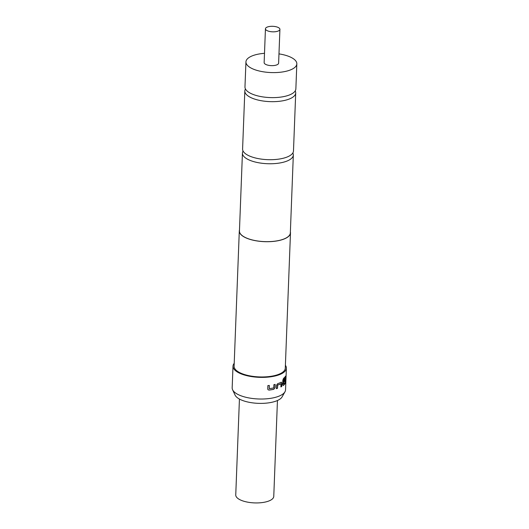 <?xml version="1.0" encoding="UTF-8"?>
<svg xmlns="http://www.w3.org/2000/svg" width="529" height="529" viewBox="0 0 529 529"><rect width="100%" height="100%" fill="white"/><g stroke="black" fill="none" stroke-linecap="round" stroke-linejoin="round"><path stroke-width="0.79" d="M292.835 152.967A25.465 9.681 -177.8 0 1 293.324 155.017A25.465 9.681 -177.8 0 1 290.566 159.169A25.465 9.681 -177.8 0 1 261.776 163.243A25.465 9.681 -177.8 0 1 242.434 153.06A25.465 9.681 -177.8 0 1 243.082 151.056M295.222 90.889A25.465 9.681 -177.8 0 1 295.711 92.932A25.465 9.681 -177.8 0 1 292.954 97.085A25.465 9.681 -177.8 0 1 258.741 100.212A25.465 9.681 -177.8 0 1 244.821 90.975A25.465 9.681 -177.8 0 1 245.463 88.971M277.447 400.513L273.764 496.4A19.024 7.234 -177.8 0 1 271.708 499.508A19.024 7.234 -177.8 0 1 250.197 502.55A19.024 7.234 -177.8 0 1 235.749 494.939L239.432 399.051M279.133 30.53A7.241 2.757 -177.8 0 1 270.947 31.687A7.241 2.757 -177.8 0 1 265.446 28.791A7.241 2.757 -177.8 0 1 266.226 27.607A7.241 2.757 -177.8 0 1 274.419 26.45A7.241 2.757 -177.8 0 1 279.92 29.346A7.241 2.757 -177.8 0 1 279.133 30.53M279.92 29.346L278.618 63.156A7.241 2.757 -177.8 0 1 277.837 64.34A7.241 2.757 -177.8 0 1 269.645 65.497A7.241 2.757 -177.8 0 1 264.143 62.601L265.446 28.791M284.979 391.777L282.102 396.889A23.977 9.119 -177.8 0 1 247.803 402.014A23.977 9.119 -177.8 0 1 235.068 395.077L232.595 389.767A26.708 10.157 2.2 0 0 246.772 397.491A26.708 10.157 2.2 0 0 284.979 391.777A26.708 10.157 2.2 0 0 285.548 389.853L285.878 381.343A26.708 10.157 -177.8 0 1 285.812 381.912L285.852 377.812A26.708 10.157 -177.8 0 0 285.997 377.237L285.878 380.417A26.708 10.157 -177.8 0 0 285.931 379.921L286.381 368.21A26.708 10.157 -177.8 0 1 247.605 375.848A26.708 10.157 -177.8 0 1 233.005 366.161A26.708 10.157 -177.8 0 1 234.215 363.324M290.375 231.881A25.61 9.74 -177.8 0 1 290.481 232.925A25.61 9.74 -177.8 0 1 253.298 240.245A25.61 9.74 -177.8 0 1 239.3 230.955A25.61 9.74 -177.8 0 1 239.485 229.923M290.481 232.925L285.283 368.171A25.61 9.74 -177.8 0 1 248.101 375.497A25.61 9.74 -177.8 0 1 234.102 366.207L239.3 230.955M273.771 387.803L273.678 387.916A26.708 10.157 -177.8 0 1 269.281 388.643L269.307 385.436A26.708 10.157 -177.8 0 1 267.866 385.588L267.74 388.908L268.018 389.714L269.036 390.085A26.708 10.157 -177.8 0 0 273.797 389.304L275.027 387.704L275.153 384.391A26.708 10.157 -177.8 0 1 273.89 384.682L273.771 387.803M277.593 383.704L276.469 385.35L276.343 388.663A26.708 10.157 -177.8 0 0 277.494 388.312L277.692 385.072A26.708 10.157 -177.8 0 0 280.952 383.756L280.886 386.944A26.708 10.157 -177.8 0 0 281.745 386.487L281.871 383.175L281.124 382.275A26.708 10.157 -177.8 0 1 277.593 383.704M281.481 382.222L281.124 382.275M283.656 379.63A26.708 10.157 -177.8 0 0 285.548 377.501L285.6 376.079A26.708 10.157 -177.8 0 1 283.551 378.334L282.85 380.126L282.678 384.623L283.279 385.482A26.708 10.157 -177.8 0 0 285.091 383.618L285.27 378.982A26.708 10.157 -177.8 0 1 283.861 380.523L283.802 381.938A26.708 10.157 -177.8 0 0 285.204 380.417L285.138 382.216A26.708 10.157 -177.8 0 1 283.491 383.942L283.524 379.604A26.562 10.104 -177.8 0 0 285.402 377.488L285.448 376.344M283.022 385.562L283.147 385.456A26.562 10.104 -177.8 0 0 284.946 383.604L285.124 378.962M285.799 380.411A26.708 10.157 -177.8 0 1 285.878 381.343M285.396 365.288A26.708 10.157 -177.8 0 1 286.381 368.21M244.821 90.975L242.593 148.999A25.465 9.681 2.2 0 0 261.928 159.189A25.465 9.681 2.2 0 0 290.725 155.116A25.465 9.681 2.2 0 0 293.483 150.957L295.711 92.932M264.5 53.323A25.465 9.681 2.2 0 0 248.696 57.747A25.465 9.681 2.2 0 0 245.939 61.906L244.973 86.928A25.465 9.681 2.2 0 0 258.899 96.166A25.465 9.681 2.2 0 0 293.112 93.038A25.465 9.681 2.2 0 0 295.863 88.885L296.829 63.857A25.465 9.681 2.2 0 0 278.975 53.885M245.939 61.906A25.465 9.681 2.2 0 0 265.274 72.089A25.465 9.681 2.2 0 0 294.071 68.016A25.465 9.681 2.2 0 0 296.829 63.857M293.324 155.017L290.335 232.919A25.465 9.681 -177.8 0 1 287.578 237.071A25.465 9.681 -177.8 0 1 258.78 241.145A25.465 9.681 -177.8 0 1 239.445 230.961L242.434 153.06M233.005 366.161L232.171 387.803A26.708 10.157 2.2 0 0 232.595 389.767M285.766 380.411L285.726 381.336A26.562 10.104 -177.8 0 1 285.713 381.548M283.451 383.882L283.478 379.736M285.204 380.417L285.065 380.397A26.562 10.104 -177.8 0 1 283.808 381.793M276.343 388.59A26.562 10.104 -177.8 0 0 277.388 388.273L277.494 388.312M277.388 388.273L277.613 385.191M277.586 385.026A26.562 10.104 -177.8 0 0 280.833 383.723L280.952 383.756M280.892 386.851A26.562 10.104 -177.8 0 0 281.62 386.454L281.745 386.487M281.62 386.454L281.871 383.175M281.752 383.141L281.005 382.242M269.248 385.443L269.188 388.564M267.978 389.675L269.036 390.085M268.977 390.032A26.562 10.104 -177.8 0 0 273.718 389.251L273.797 389.304M273.718 389.251L275.027 387.704M274.941 387.658L275.067 384.411"/></g></svg>
